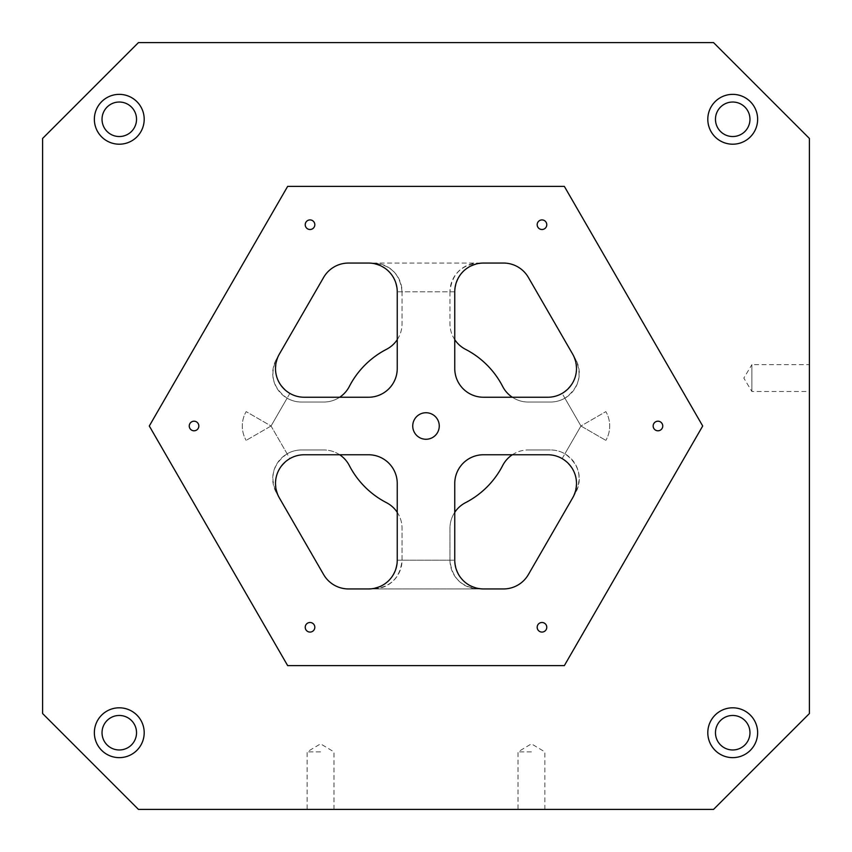 <?xml version="1.0" encoding="UTF-8"?>
<svg xmlns="http://www.w3.org/2000/svg" width="852" height="852" viewBox="0 0 852 852"><rect width="100%" height="100%" fill="white"/><g stroke="black" fill="none" stroke-linecap="round" stroke-linejoin="round"><path stroke-width="0.64" stroke-dasharray="4.26 3.19" d="M454.755 339.671A28.755 28.755 0 0 1 449.962 323.771A28.755 28.755 0 0 0 465.533 349.331A86.265 86.265 0 0 1 502.669 386.467A28.755 28.755 0 0 0 528.229 402.037L550.509 402.037A28.755 28.755 0 0 0 575.419 358.905L572.65 354.112C579.861 370.077 576.346 383.176 562.128 393.39A28.755 28.755 0 0 1 547.751 397.245L483.51 397.245A28.755 28.755 0 0 1 454.755 368.49L454.755 291.81C456.491 274.376 466.076 264.791 483.51 263.055L368.49 263.055C385.924 264.791 395.509 274.376 397.245 291.81L397.245 368.49A28.755 28.755 0 0 1 368.49 397.245L304.249 397.245A28.755 28.755 0 0 1 289.872 393.39C275.654 383.176 272.139 370.077 279.349 354.112L276.58 358.905A28.755 28.755 0 0 0 301.491 402.037L323.771 402.037A28.755 28.755 0 0 0 349.331 386.467A86.265 86.265 0 0 1 386.467 349.331M512.329 397.245A28.755 28.755 0 0 0 528.229 402.037L550.509 402.037A28.755 28.755 0 0 0 564.887 398.182C579.115 387.969 582.63 374.869 575.419 358.905L528.378 277.433A28.755 28.755 0 0 0 503.479 263.055L478.717 263.055A28.755 28.755 0 0 0 449.962 291.81C451.698 274.376 461.283 264.791 478.717 263.055L348.521 263.055A28.755 28.755 0 0 0 323.622 277.433L276.58 358.905C269.37 374.869 272.885 387.969 287.113 398.182A28.755 28.755 0 0 0 301.491 402.037L323.771 402.037A28.755 28.755 0 0 0 339.671 397.245M42.6 713.55L138.45 809.4L713.55 809.4L809.4 713.55L809.4 138.45L713.55 42.6L138.45 42.6L42.6 138.45L42.6 713.55M426 412.741A13.259 13.259 0 0 1 439.259 426A13.259 13.259 0 0 1 426 439.259A13.259 13.259 0 0 1 412.741 426A13.259 13.259 0 0 1 426 412.741M310.022 219.922A4.792 4.792 0 0 1 314.814 224.715A4.792 4.792 0 0 1 310.022 229.507A4.792 4.792 0 0 1 305.229 224.715A4.792 4.792 0 0 1 310.022 219.922M512.329 454.755A28.755 28.755 0 0 1 528.229 449.962A28.755 28.755 0 0 0 502.669 465.543A86.265 86.265 0 0 1 465.533 502.669A28.755 28.755 0 0 0 449.962 528.229L449.962 560.19L402.037 560.19C400.302 577.624 390.717 587.209 373.282 588.945L348.521 588.945A28.755 28.755 0 0 1 323.622 574.567L276.58 493.095C269.37 477.131 272.885 464.031 287.113 453.818A28.755 28.755 0 0 1 301.491 449.962A28.755 28.755 0 0 0 276.58 493.095L279.349 497.887C272.139 481.923 275.654 468.824 289.872 458.61A28.755 28.755 0 0 1 304.249 454.755L368.49 454.755A28.755 28.755 0 0 1 397.245 483.51L397.245 560.19C395.509 577.624 385.924 587.209 368.49 588.945L483.51 588.945C466.076 587.209 456.491 577.624 454.755 560.19L454.755 483.51A28.755 28.755 0 0 1 483.51 454.755L547.751 454.755A28.755 28.755 0 0 1 562.128 458.61C576.346 468.824 579.861 481.923 572.65 497.887L575.419 493.095A28.755 28.755 0 0 0 550.509 449.962A28.755 28.755 0 0 1 564.887 453.818C579.115 464.031 582.63 477.131 575.419 493.095L528.378 574.567A28.755 28.755 0 0 1 503.479 588.945L373.282 588.945A28.755 28.755 0 0 0 402.037 560.19L402.037 528.229A28.755 28.755 0 0 0 386.457 502.669M136.533 732.72A17.253 17.253 0 0 0 119.28 715.467A17.253 17.253 0 0 0 102.027 732.72A17.253 17.253 0 0 0 119.28 749.973A17.253 17.253 0 0 0 136.533 732.72M749.973 732.72A17.253 17.253 0 0 0 732.72 715.467A17.253 17.253 0 0 0 715.467 732.72A17.253 17.253 0 0 0 732.72 749.973A17.253 17.253 0 0 0 749.973 732.72M749.973 119.28A17.253 17.253 0 0 0 732.72 102.027A17.253 17.253 0 0 0 715.467 119.28A17.253 17.253 0 0 0 732.72 136.533A17.253 17.253 0 0 0 749.973 119.28M136.533 119.28A17.253 17.253 0 0 0 119.28 102.027A17.253 17.253 0 0 0 102.027 119.28A17.253 17.253 0 0 0 119.28 136.533A17.253 17.253 0 0 0 136.533 119.28M386.457 349.331A28.755 28.755 0 0 0 402.037 323.771L402.037 291.81A28.755 28.755 0 0 0 373.282 263.055C390.717 264.791 400.302 274.376 402.037 291.81L449.962 291.81L449.962 323.771L449.962 291.81M528.229 449.962L550.509 449.962L528.229 449.962M449.962 560.19A28.755 28.755 0 0 0 478.717 588.945C461.283 587.209 451.698 577.624 449.962 560.19L449.962 528.229A28.755 28.755 0 0 1 454.755 512.329M386.467 502.669A86.265 86.265 0 0 1 349.331 465.543A28.755 28.755 0 0 0 323.771 449.962A28.755 28.755 0 0 1 339.671 454.755M301.491 449.962L323.771 449.962L301.491 449.962M287.656 665.625L564.343 665.625L702.698 426L564.343 186.375L287.656 186.375L149.302 426L287.656 665.625M402.037 560.19L402.037 528.229A28.755 28.755 0 0 0 397.245 512.329M397.245 339.671A28.755 28.755 0 0 0 402.037 323.771L402.037 291.81M809.4 364.656L809.4 391.494L809.4 364.656L751.89 364.656L751.89 391.494L751.89 364.656L743.828 378.075L751.89 391.494L809.4 391.494M320.565 809.4L307.146 809.4L320.565 809.4M531.435 809.4L518.016 809.4L531.435 809.4M287.113 453.818L271.053 426L246.153 411.623A28.755 28.755 0 0 0 246.153 440.377A28.755 28.755 0 0 1 246.153 411.623L271.053 426L287.113 398.182M564.887 398.182L580.947 426L605.847 411.623A28.755 28.755 0 0 1 605.847 440.377A28.755 28.755 0 0 0 605.847 411.623L580.947 426L564.887 453.818M119.28 144.201A24.921 24.921 0 0 0 140.857 106.819A24.921 24.921 0 0 0 97.703 106.819A24.921 24.921 0 0 0 119.28 144.201M732.72 144.201A24.921 24.921 0 0 0 754.297 106.819A24.921 24.921 0 0 0 711.143 106.819A24.921 24.921 0 0 0 732.72 144.201M732.72 757.641A24.921 24.921 0 0 0 754.297 720.259A24.921 24.921 0 0 0 711.143 720.259A24.921 24.921 0 0 0 732.72 757.641M119.28 757.641A24.921 24.921 0 0 0 140.857 720.259A24.921 24.921 0 0 0 97.703 720.259A24.921 24.921 0 0 0 119.28 757.641M531.435 751.89L518.016 751.89L531.435 751.89M320.565 751.89L307.146 751.89L320.565 751.89M541.978 229.507A4.792 4.792 0 0 1 537.186 224.715A4.792 4.792 0 0 1 541.978 219.922A4.792 4.792 0 0 1 546.771 224.715A4.792 4.792 0 0 1 541.978 229.507M657.957 430.792A4.792 4.792 0 0 1 653.164 426A4.792 4.792 0 0 1 657.957 421.207A4.792 4.792 0 0 1 662.749 426A4.792 4.792 0 0 1 657.957 430.792M194.043 430.792A4.792 4.792 0 0 1 189.25 426A4.792 4.792 0 0 1 194.043 421.207A4.792 4.792 0 0 1 198.835 426A4.792 4.792 0 0 1 194.043 430.792M310.022 632.077A4.792 4.792 0 0 1 305.229 627.285A4.792 4.792 0 0 1 310.022 622.492A4.792 4.792 0 0 1 314.814 627.285A4.792 4.792 0 0 1 310.022 632.077M541.978 632.077A4.792 4.792 0 0 1 537.186 627.285A4.792 4.792 0 0 1 541.978 622.492A4.792 4.792 0 0 1 546.771 627.285A4.792 4.792 0 0 1 541.978 632.077M397.245 560.19L454.755 560.19M454.755 291.81L397.245 291.81M562.128 458.61L580.947 426L605.847 440.377L580.947 426L562.128 393.39M289.872 393.39L271.053 426L289.872 458.61M271.053 426L246.153 440.377L271.053 426M544.854 809.4L544.854 751.89L531.435 743.828L518.016 751.89L518.016 809.4M333.984 809.4L333.984 751.89L320.565 743.828L307.146 751.89L307.146 809.4"/><path stroke-width="1.28" d="M572.65 354.112L528.378 277.433A28.755 28.755 0 0 0 503.479 263.055L483.51 263.055A28.755 28.755 0 0 0 454.755 291.81L454.755 368.49A28.755 28.755 0 0 0 483.51 397.245L547.751 397.245A28.755 28.755 0 0 0 572.65 354.112M138.45 809.4L42.6 713.55L42.6 138.45L138.45 42.6L713.55 42.6L809.4 138.45L809.4 713.55L713.55 809.4L138.45 809.4M426 439.259A13.259 13.259 0 0 1 414.519 419.365A13.259 13.259 0 0 1 437.481 419.365A13.259 13.259 0 0 1 426 439.259M323.622 277.433L279.349 354.112A28.755 28.755 0 0 0 304.249 397.245L368.49 397.245A28.755 28.755 0 0 0 397.245 368.49L397.245 291.81A28.755 28.755 0 0 0 368.49 263.055L348.521 263.055A28.755 28.755 0 0 0 323.622 277.433M279.349 497.887L323.622 574.567A28.755 28.755 0 0 0 348.521 588.945L368.49 588.945A28.755 28.755 0 0 0 397.245 560.19L397.245 483.51A28.755 28.755 0 0 0 368.49 454.755L304.249 454.755A28.755 28.755 0 0 0 279.349 497.887M310.022 229.507A4.792 4.792 0 0 1 305.868 222.319A4.792 4.792 0 0 1 314.175 222.319A4.792 4.792 0 0 1 310.022 229.507M541.978 632.077A4.792 4.792 0 0 1 537.825 624.889A4.792 4.792 0 0 1 546.132 624.889A4.792 4.792 0 0 1 541.978 632.077M310.022 632.077A4.792 4.792 0 0 1 305.868 624.889A4.792 4.792 0 0 1 314.175 624.889A4.792 4.792 0 0 1 310.022 632.077M194.043 430.792A4.792 4.792 0 0 1 189.889 423.604A4.792 4.792 0 0 1 198.196 423.604A4.792 4.792 0 0 1 194.043 430.792M657.957 430.792A4.792 4.792 0 0 1 653.803 423.604A4.792 4.792 0 0 1 662.111 423.604A4.792 4.792 0 0 1 657.957 430.792M541.978 229.507A4.792 4.792 0 0 1 537.825 222.319A4.792 4.792 0 0 1 546.132 222.319A4.792 4.792 0 0 1 541.978 229.507M483.51 588.945L503.479 588.945A28.755 28.755 0 0 0 528.378 574.567L572.65 497.887A28.755 28.755 0 0 0 547.751 454.755L483.51 454.755A28.755 28.755 0 0 0 454.755 483.51L454.755 560.19A28.755 28.755 0 0 0 483.51 588.945M564.343 186.375L702.698 426L564.343 665.625L287.656 665.625L149.302 426L287.656 186.375L564.343 186.375M454.755 512.329A28.755 28.755 0 0 1 465.533 502.669A86.265 86.265 0 0 0 502.669 465.543A28.755 28.755 0 0 1 512.329 454.755M512.329 397.245A28.755 28.755 0 0 1 502.669 386.467A86.265 86.265 0 0 0 465.533 349.331A28.755 28.755 0 0 1 454.755 339.671M397.245 339.671A28.755 28.755 0 0 1 386.457 349.331M339.671 397.245A28.755 28.755 0 0 0 349.331 386.467A86.265 86.265 0 0 1 386.467 349.331M339.671 454.755A28.755 28.755 0 0 1 349.331 465.543A86.265 86.265 0 0 0 386.467 502.669M386.457 502.669A28.755 28.755 0 0 1 397.245 512.329M119.28 757.641A24.921 24.921 0 0 1 97.703 720.259A24.921 24.921 0 0 1 140.857 720.259A24.921 24.921 0 0 1 119.28 757.641M732.72 757.641A24.921 24.921 0 0 1 711.143 720.259A24.921 24.921 0 0 1 754.297 720.259A24.921 24.921 0 0 1 732.72 757.641M732.72 144.201A24.921 24.921 0 0 1 711.143 106.819A24.921 24.921 0 0 1 754.297 106.819A24.921 24.921 0 0 1 732.72 144.201M119.28 144.201A24.921 24.921 0 0 1 97.703 106.819A24.921 24.921 0 0 1 140.857 106.819A24.921 24.921 0 0 1 119.28 144.201M102.027 119.28A17.253 17.253 0 0 1 127.906 104.338A17.253 17.253 0 0 1 127.906 134.222A17.253 17.253 0 0 1 102.027 119.28M715.467 119.28A17.253 17.253 0 0 1 741.346 104.338A17.253 17.253 0 0 1 741.346 134.222A17.253 17.253 0 0 1 715.467 119.28M715.467 732.72A17.253 17.253 0 0 1 741.346 717.778A17.253 17.253 0 0 1 741.346 747.662A17.253 17.253 0 0 1 715.467 732.72M102.027 732.72A17.253 17.253 0 0 1 127.906 717.778A17.253 17.253 0 0 1 127.906 747.662A17.253 17.253 0 0 1 102.027 732.72"/></g></svg>
